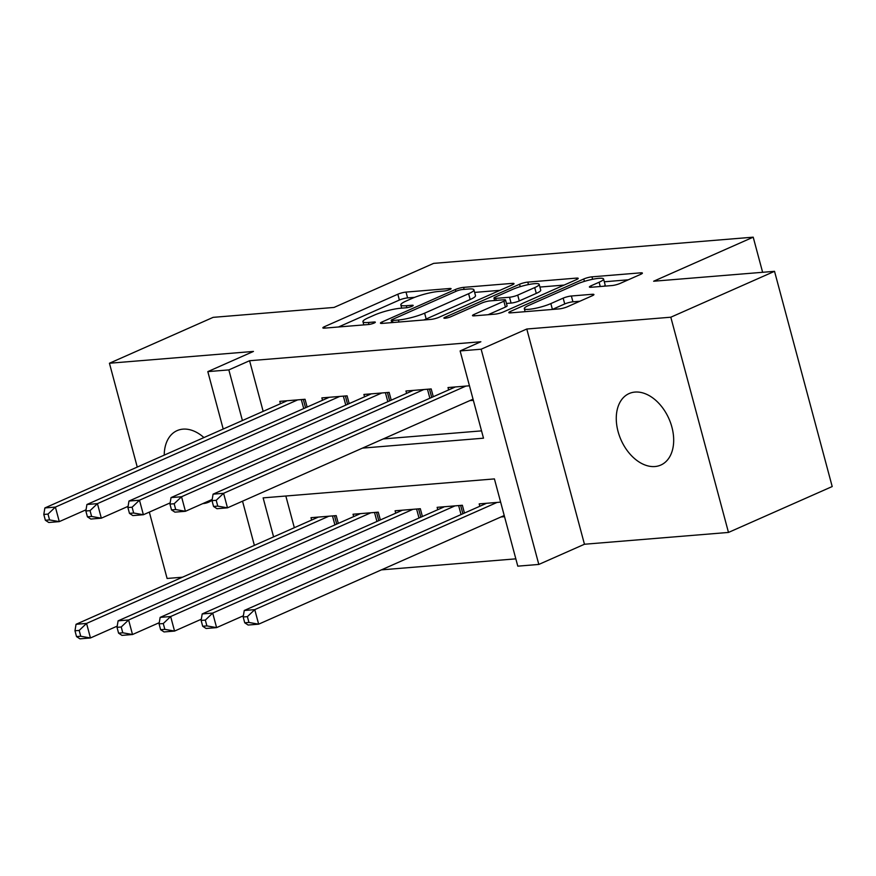 <?xml version="1.0" encoding="UTF-8"?>
<svg xmlns="http://www.w3.org/2000/svg" width="876" height="876" viewBox="0 0 876 876"><rect width="100%" height="100%" fill="white"/><g stroke="black" fill="none" stroke-linecap="round" stroke-linejoin="round"><path stroke-width="1.31" d="M449.914 289.518A4.194 0.712 -15 0 0 451.085 288.664A4.194 0.712 -15 0 0 449.881 288.489L406.026 292.091A6.001 1.007 -15 0 0 397.824 294.226L324.514 326.66A6.001 1.007 -15 0 0 322.85 327.876A6.001 1.007 -15 0 0 324.569 328.128L368.424 324.525A4.194 0.712 -15 0 0 374.172 323.036A4.194 0.712 -15 0 0 375.333 322.182A4.194 0.712 -15 0 0 374.129 322.007L368.457 322.478A19.195 3.23 -15 0 1 362.949 321.678A19.195 3.23 -15 0 1 368.281 317.791L374.391 315.086A19.195 3.23 -15 0 1 400.628 308.232L406.3 307.772A4.194 0.712 -15 0 0 412.038 306.272A4.194 0.712 -15 0 0 413.209 305.428A4.194 0.712 -15 0 0 412.005 305.253L406.333 305.713A19.195 3.23 -15 0 1 400.825 304.914A19.195 3.23 -15 0 1 406.157 301.026L412.257 298.333A19.195 3.23 -15 0 1 438.504 291.478L444.176 291.018A4.194 0.712 -15 0 0 449.914 289.518M635.001 392.076A39.102 26.181 -113.9 0 0 629.154 393.543A39.102 26.181 -113.9 0 0 619.376 435.744A39.102 26.181 -113.9 0 0 654.952 466.536A39.102 26.181 -113.9 0 0 660.8 465.057A39.102 26.181 -113.9 0 0 670.578 422.856A39.102 26.181 -113.9 0 0 635.001 392.076M203.922 437.573A39.102 26.181 -113.9 0 0 182.953 429.141A39.102 26.181 -113.9 0 0 177.116 430.62A39.102 26.181 -113.9 0 0 164.228 455.137M202.772 503.612A39.102 26.181 -113.9 0 0 202.904 503.601A39.102 26.181 -113.9 0 0 208.751 502.134A39.102 26.181 -113.9 0 0 212.08 500.207M611.963 285.554A6.001 1.007 -15 0 0 620.164 283.408L640.728 274.308A6.001 1.007 -15 0 0 642.393 273.093A6.001 1.007 -15 0 0 640.674 272.841L591.968 276.838A6.001 1.007 -15 0 0 583.766 278.984L510.467 311.418A6.001 1.007 -15 0 0 508.803 312.633A6.001 1.007 -15 0 0 510.522 312.874L559.227 308.889A6.001 1.007 -15 0 0 567.429 306.742L592.264 295.749A6.001 1.007 -15 0 0 593.928 294.544A6.001 1.007 -15 0 0 592.209 294.292L571.371 296A6.001 1.007 -15 0 0 563.169 298.136L550.851 303.589A16.042 2.705 -15 0 1 534.24 308.549A16.042 2.705 -15 0 1 524.308 308.648A16.042 2.705 -15 0 1 528.765 305.395L577.021 284.043A16.042 2.705 -15 0 1 593.632 279.083A16.042 2.705 -15 0 1 603.564 278.995A16.042 2.705 -15 0 1 599.107 282.236L591.059 285.795A6.001 1.007 -15 0 0 589.395 287.01A6.001 1.007 -15 0 0 591.114 287.262L611.963 285.554M774.526 271.319L832.2 486.541L728.482 532.433L670.808 317.211L774.526 271.319L653.638 281.229L753.207 237.166L433.62 263.38L334.052 307.432L213.153 317.353L109.434 363.244L253.46 351.429L207.82 371.621L228.844 369.902L249.583 360.726L480.869 341.76L460.119 350.937L481.143 349.217L538.817 564.44L517.793 566.159L494.414 478.909L263.129 497.875L273.586 536.879M670.808 317.211L526.783 329.015L481.143 349.217M512.361 284.831A6.001 1.007 -15 0 0 514.026 283.627A6.001 1.007 -15 0 0 512.307 283.375L463.601 287.361A6.001 1.007 -15 0 0 455.4 289.507L382.1 321.941A6.001 1.007 -15 0 0 380.436 323.156A6.001 1.007 -15 0 0 382.155 323.408L430.861 319.411A6.001 1.007 -15 0 0 439.062 317.265L512.361 284.831M527.79 282.105L576.496 278.108A6.001 1.007 -15 0 1 578.215 278.36A6.001 1.007 -15 0 1 576.55 279.575L503.24 312.009A6.001 1.007 -15 0 1 495.039 314.145L474.201 315.853A6.001 1.007 -15 0 1 472.482 315.612A6.001 1.007 -15 0 1 474.146 314.396L503.875 301.235A6.001 1.007 -15 0 0 505.54 300.03A6.001 1.007 -15 0 0 503.82 299.778L489.991 300.906A6.001 1.007 -15 0 0 481.789 303.052L450.833 316.74A4.194 0.712 -15 0 1 446.497 318.043A4.194 0.712 -15 0 1 443.891 318.065A4.194 0.712 -15 0 1 445.063 317.221L519.588 284.24A6.001 1.007 -15 0 1 527.79 282.105L528.458 284.59M109.434 363.244L137.258 467.072M149.325 512.11L167.097 578.467L182.438 577.207M500.952 516.971L504.532 516.676M307.126 407.066L305.045 399.27L279.805 401.339L280.44 403.716M349.174 403.617L347.093 395.832L321.864 397.89L322.499 400.266M391.233 400.168L389.141 392.382L363.912 394.452L364.547 396.817M433.281 396.719L431.189 388.933L405.96 391.003L406.595 393.368M249.583 360.726L263.161 411.37M383.195 438.942L481.537 430.872M469.777 400.628L473.358 400.332M448.643 389.919L448.008 387.553L469.459 385.79M381.389 569.871L515.833 558.844M285.839 496.013L294.325 527.702M311.615 520.048L310.98 517.683L336.209 515.614L338.3 523.41M353.663 516.61L353.028 514.234L378.268 512.164L380.348 519.961M395.722 513.161L395.087 510.785L420.316 508.715L422.407 516.511M437.77 509.712L437.135 507.335L462.364 505.266L464.455 513.062M479.818 506.262L479.183 503.886L500.634 502.134M762.624 272.294L753.207 237.166M526.783 329.015L584.456 544.248L728.482 532.433M584.456 544.248L538.817 564.44M362.456 448.118L483.497 438.186L460.119 350.937M228.844 369.902L242.411 420.546M254.379 545.387L242.532 501.181M223.205 429.043L207.82 371.621M414.698 297.325L407.581 297.906A6.001 1.007 -15 0 0 399.379 300.041L338.497 326.989M499.944 290.328L474.617 292.409M462.44 289.518A4.194 0.712 -15 0 0 456.703 291.018L392.36 319.488A4.194 0.712 -15 0 0 391.189 320.331A4.194 0.712 -15 0 0 392.393 320.506L398.383 320.014A19.195 3.23 -15 0 0 424.619 313.17L468.605 293.712A19.195 3.23 -15 0 0 473.927 289.825A19.195 3.23 -15 0 0 468.43 289.025L462.44 289.518M423.743 319.992A19.195 3.23 -15 0 0 426.174 318.984L424.619 313.17M473.927 289.825L475.493 295.639A19.195 3.23 -15 0 1 470.16 299.526L426.174 318.984M539.901 287.054L564.122 285.072M488.118 314.714L505.43 307.06A6.001 1.007 -15 0 0 507.095 305.844L505.54 300.03M534.721 287.591A16.042 2.705 -15 0 0 539.178 284.339A16.042 2.705 -15 0 0 529.235 284.437A16.042 2.705 -15 0 0 512.635 289.398L495.63 296.92A6.001 1.007 -15 0 0 493.965 298.136A6.001 1.007 -15 0 0 495.685 298.387L509.514 297.249A6.001 1.007 -15 0 0 517.716 295.113L534.721 287.591L536.276 293.405A16.042 2.705 -15 0 0 540.733 290.164L539.178 284.339M536.276 293.405L519.271 300.928A6.001 1.007 -15 0 1 511.08 303.074L506.448 303.446M604.112 286.189A16.042 2.705 -15 0 0 605.119 284.81L603.564 278.995M552.307 309.447A16.042 2.705 -15 0 0 552.406 309.403L550.851 303.589M579.846 301.245L572.926 301.815A6.001 1.007 -15 0 0 564.724 303.95L552.406 309.403M525.063 311.462L524.439 311.736M628.311 279.805L604.309 281.776M318.338 517.081L76.048 624.292L86.56 623.427L90.458 637.969L117.22 626.121M80.734 636.25L90.458 637.969L79.935 638.834L76.53 636.6L80.734 636.25L79.179 630.435L74.975 630.775L76.53 636.6M79.179 630.435L86.56 623.427L328.85 516.216M74.975 630.775L76.048 624.292M297.676 399.883L55.385 507.084L44.873 507.949L287.164 400.737M86.045 509.788L59.283 521.625L48.771 522.49L45.355 520.256L49.56 519.917L48.005 514.092L43.8 514.442L45.355 520.256M48.005 514.092L55.385 507.084L59.283 521.625L49.56 519.917M44.873 507.949L43.8 514.442M360.386 513.632L118.096 620.843L128.608 619.978L132.506 634.52L159.268 622.672M122.782 632.8L132.506 634.52L121.994 635.385L118.578 633.151L122.782 632.8L121.227 626.986L117.023 627.325L118.578 633.151M121.227 626.986L128.608 619.978L370.909 512.767M117.023 627.325L118.096 620.843M402.445 510.182L160.144 617.394L170.656 616.529L174.554 631.07L201.327 619.222M164.841 629.351L174.554 631.07L164.042 631.935L160.636 629.702L164.841 629.351L163.275 623.537L159.071 623.887L160.636 629.702M163.275 623.537L170.656 616.529L412.957 509.317M159.071 623.887L160.144 617.394M444.493 506.733L202.192 613.945L212.704 613.08L216.602 627.621L243.375 615.784M206.889 625.902L216.602 627.621L206.09 628.486L202.684 626.252L206.889 625.902L205.334 620.088L201.13 620.438L202.684 626.252M205.334 620.088L212.704 613.08L455.005 505.868M201.13 620.438L202.192 613.945M486.541 503.284L244.251 610.495L254.763 609.63L258.65 624.172L504.226 515.526M248.937 622.453L258.65 624.172L248.138 625.037L244.732 622.803L248.937 622.453L247.382 616.638L243.178 616.989L244.732 622.803M247.382 616.638L254.763 609.63L497.053 502.419M243.178 616.989L244.251 610.495M339.735 396.434L97.433 503.634L86.921 504.499L329.223 397.288M128.104 506.339L101.331 518.187L90.819 519.041L87.414 516.807L91.619 516.468L90.053 510.642L85.848 510.993L87.414 516.807M90.053 510.642L97.433 503.634L101.331 518.187L91.619 516.468M86.921 504.499L85.848 510.993M381.783 392.985L139.481 500.196L128.969 501.05L371.271 393.839M170.152 502.89L143.379 514.738L132.867 515.592L129.462 513.358L133.667 513.018L132.101 507.204L127.896 507.543L129.462 513.358M132.101 507.204L139.481 500.196L143.379 514.738L133.667 513.018M128.969 501.05L127.896 507.543M423.831 389.535L181.54 496.747L171.028 497.601L413.319 390.4M212.2 499.44L185.427 511.288L174.915 512.142L171.51 509.909L175.715 509.569L174.16 503.755L169.955 504.094L171.51 509.909M174.16 503.755L181.54 496.747L185.427 511.288L175.715 509.569M171.028 497.601L169.955 504.094M465.879 386.086L223.588 493.298L213.076 494.163L455.367 386.951M473.051 399.182L227.486 507.839L216.974 508.704L213.558 506.459L217.763 506.12L216.208 500.305L212.003 500.645L213.558 506.459M216.208 500.305L223.588 493.298L227.486 507.839L217.763 506.12M213.076 494.163L212.003 500.645M450.122 289.419L449.881 288.489M374.38 322.937L374.129 322.007M412.257 306.173L412.005 305.253M406.858 307.706L406.333 305.713M368.993 324.47L368.457 322.478M324.908 328.095L324.514 326.66M399.379 300.041L397.824 294.226M407.581 297.906L406.026 292.091M382.483 323.375L382.1 321.941M455.903 291.369L455.4 289.507M464.138 289.376L463.601 287.361M512.657 284.7L512.307 283.375M392.93 322.521L392.393 320.506M398.919 322.029L398.383 320.014M470.16 299.526L468.605 293.712M576.846 279.433L576.496 278.108M474.529 315.831L474.146 314.396M505.43 307.06L503.875 301.235M445.326 318.218L445.063 317.221M520.235 286.66L519.588 284.24M496.232 300.402L495.685 298.387M511.08 303.074L509.514 297.249M519.271 300.928L517.716 295.113M591.453 287.229L591.059 285.795M600.257 286.507L599.107 282.236M564.724 303.95L563.169 298.136M572.926 301.815L571.371 296M592.57 295.617L592.209 294.292M510.85 312.852L510.467 311.418M584.412 281.371L583.766 278.984M592.625 279.291L591.968 276.838M641.024 274.177L640.674 272.841M334.895 524.91L332.486 515.92M336.723 524.1L334.49 515.756M303.315 399.412L305.549 407.767M301.311 399.576L303.72 408.577M376.943 521.461L374.534 512.471M378.771 520.651L376.538 512.307M419.002 518.012L416.593 509.022M420.819 517.212L418.586 508.857M461.05 514.562L458.641 505.572M462.878 513.763L460.634 505.408M345.363 395.963L347.597 404.318M343.359 396.127L345.779 405.128M387.411 392.525L389.656 400.869M385.418 392.689L387.827 401.679M429.47 389.075L431.704 397.419M427.466 389.24L429.875 398.23M401.69 308.155L400.825 304.914M363.814 324.908L362.949 321.678M391.802 322.609L391.189 320.331M494.611 300.534L493.965 298.136M525.129 311.681L524.308 308.648"/></g></svg>
